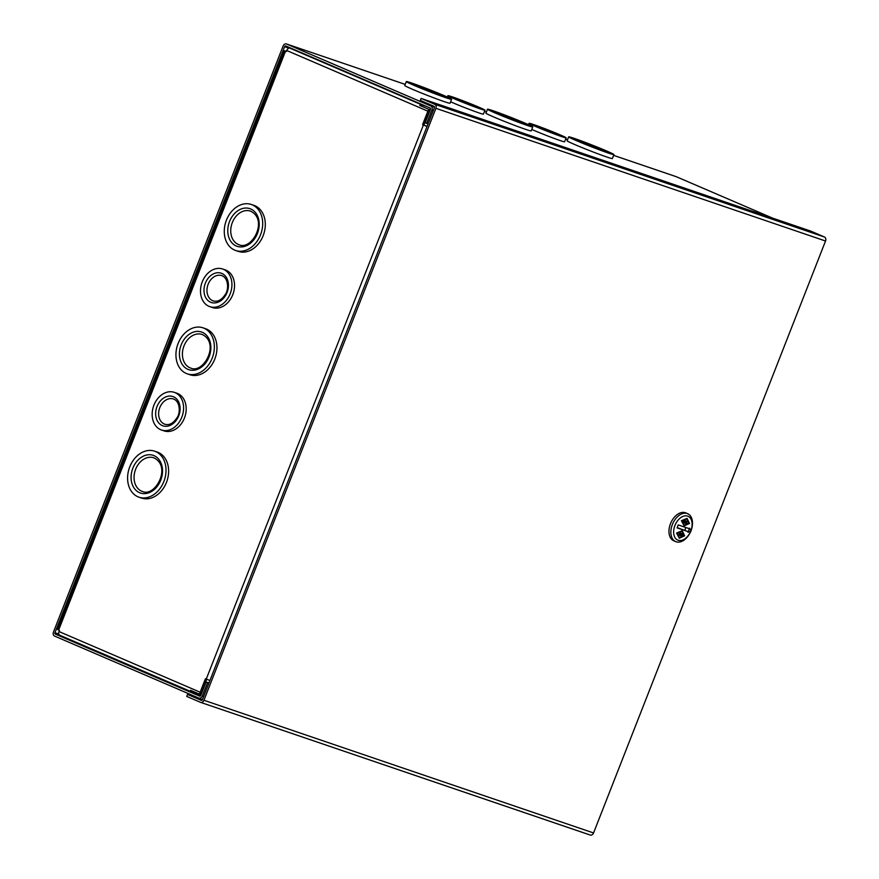 <?xml version="1.0" encoding="UTF-8"?>
<svg xmlns="http://www.w3.org/2000/svg" width="879" height="879" viewBox="0 0 879 879"><rect width="100%" height="100%" fill="white"/><g stroke="black" fill="none" stroke-linecap="round" stroke-linejoin="round"><path stroke-width="1.32" d="M208.916 683.093L207.543 682.62L202.28 696.036A3.252 2.483 108.8 0 1 198.951 698.135A3.252 2.483 108.8 0 1 198.819 698.091L54.553 636.077A3.252 2.483 108.8 0 1 53.465 632.067L283.115 46.049A3.252 2.483 108.8 0 1 286.455 43.95A3.252 2.483 108.8 0 1 286.587 44.005L430.842 106.007A3.252 2.483 108.8 0 1 431.941 110.018L426.689 123.434L425.194 122.796L430.457 109.381A1.132 0.868 108.8 0 0 430.073 107.985L285.818 45.972A1.132 0.868 108.8 0 0 284.609 46.686L54.948 632.715L58.794 634.023M451.586 99.305L450.037 103.25A24.304 0.934 -158.6 0 1 436.61 98.898A24.304 0.934 -158.6 0 1 412.526 89.317A24.304 0.934 -158.6 0 1 404.769 85.516L406.318 81.571A24.304 0.934 21.4 0 0 414.064 85.373A24.304 0.934 21.4 0 0 438.16 94.954A24.304 0.934 21.4 0 0 451.586 99.305A24.304 0.934 21.4 0 0 443.829 95.503A24.304 0.934 21.4 0 0 419.744 85.922A24.304 0.934 21.4 0 0 406.318 81.571M566.131 137.827A19.887 0.758 21.4 0 0 559.791 134.718A19.887 0.758 21.4 0 0 540.08 126.873A19.887 0.758 21.4 0 0 529.092 123.313A19.887 0.758 21.4 0 0 535.432 126.422A19.887 0.758 21.4 0 0 555.143 134.267A19.887 0.758 21.4 0 0 566.131 137.827L564.582 141.772A19.887 0.758 -158.6 0 1 553.605 138.212A19.887 0.758 -158.6 0 1 533.894 130.367A19.887 0.758 -158.6 0 1 531.773 129.444M772.663 218.146L676.226 176.69A3.252 2.483 108.8 0 0 676.083 176.635L613.63 155.363M429.523 105.238L434.127 106.952L429.523 105.238M484.955 110.183A19.887 0.758 21.4 0 0 478.615 107.073A19.887 0.758 21.4 0 0 458.904 99.228A19.887 0.758 21.4 0 0 447.916 95.668A19.887 0.758 21.4 0 0 454.256 98.778A19.887 0.758 21.4 0 0 473.979 106.623A19.887 0.758 21.4 0 0 484.955 110.183L483.406 114.127A19.887 0.758 -158.6 0 1 472.43 110.567A19.887 0.758 -158.6 0 1 452.718 102.722A19.887 0.758 -158.6 0 1 450.597 101.799M532.751 126.95L531.213 130.894A24.304 0.934 -158.6 0 1 517.786 126.543A24.304 0.934 -158.6 0 1 493.701 116.962A24.304 0.934 -158.6 0 1 485.944 113.16L487.493 109.205A24.304 0.934 21.4 0 0 495.24 113.006A24.304 0.934 21.4 0 0 519.335 122.599A24.304 0.934 21.4 0 0 532.751 126.95A24.304 0.934 21.4 0 0 525.005 123.148A24.304 0.934 21.4 0 0 500.909 113.556A24.304 0.934 21.4 0 0 487.493 109.205M613.927 154.594L612.388 158.539A24.304 0.934 -158.6 0 1 598.962 154.188A24.304 0.934 -158.6 0 1 574.866 144.595A24.304 0.934 -158.6 0 1 567.12 140.805L568.669 136.849A24.304 0.934 21.4 0 0 576.415 140.651A24.304 0.934 21.4 0 0 600.511 150.243A24.304 0.934 21.4 0 0 613.927 154.594A24.304 0.934 21.4 0 0 606.18 150.792A24.304 0.934 21.4 0 0 582.085 141.2A24.304 0.934 21.4 0 0 568.669 136.849M207.543 682.62L206.049 681.983L200.797 695.399A1.132 0.868 108.8 0 1 199.588 696.113L55.333 634.111A1.132 0.868 108.8 0 1 54.948 632.715M200.39 695.959L197.303 694.882L200.137 696.113M206.049 681.983L208.96 682.972M426.689 123.434L428.062 123.906M429.106 109.567L429.798 109.809L430.402 108.271M426.48 106.436L421.744 104.832A3.252 2.099 113.3 0 0 419.755 105.425L429.051 109.425A3.252 2.099 113.3 0 0 427.864 111.172L422.579 124.675L427.051 126.466M286.4 51.345L284.455 50.729L286.312 51.597L286.73 50.51A3.252 2.099 -66.7 0 1 289.916 48.158L294.641 49.773M427.095 126.356L423.876 125.115L429.172 111.611A1.132 0.725 -66.7 0 1 429.578 111.007L429.051 109.425M206.708 679.258L201.456 692.663A1.132 0.725 113.3 0 0 201.346 693.377L199.852 694.278L190.556 690.279A3.252 2.099 113.3 0 0 191.567 691.894A3.252 2.099 113.3 0 0 191.666 691.927L200.489 694.937L201.027 693.575M138.97 497.195L141.574 498.074A24.304 18.536 -71.2 0 0 166.955 481.044A24.304 18.536 -71.2 0 0 157.242 452.059L154.638 451.18A24.304 18.536 -71.2 0 0 129.499 467.529A24.304 18.536 -71.2 0 0 137.948 496.8A24.304 18.536 -71.2 0 0 138.97 497.195A24.304 18.536 -71.2 0 0 164.351 480.165A24.304 18.536 -71.2 0 0 154.638 451.18M161.461 430.007L164.065 430.886A19.887 15.163 -71.2 0 0 184.832 416.954A19.887 15.163 -71.2 0 0 176.888 393.232L174.284 392.353A19.887 15.163 -71.2 0 0 153.715 405.735A19.887 15.163 -71.2 0 0 160.626 429.677A19.887 15.163 -71.2 0 0 161.461 430.007A19.887 15.163 -71.2 0 0 182.239 416.064A19.887 15.163 -71.2 0 0 174.284 392.353M191.468 691.839L59.827 635.264A3.252 2.099 -66.7 0 1 59.728 635.22A3.252 2.099 -66.7 0 1 59.025 631.561L59.453 630.474L57.596 629.606L284.455 50.729M209.927 680.511L205.444 678.72L200.159 692.223A3.252 2.099 113.3 0 0 199.852 694.278M209.806 306.65L212.399 307.54A19.887 15.163 -71.2 0 0 233.177 293.608A19.887 15.163 -71.2 0 0 225.222 269.886L222.629 269.007A19.887 15.163 -71.2 0 0 202.06 282.379A19.887 15.163 -71.2 0 0 208.96 306.332A19.887 15.163 -71.2 0 0 209.806 306.65A19.887 15.163 -71.2 0 0 230.573 292.718A19.887 15.163 -71.2 0 0 222.629 269.007M187.315 373.85L189.908 374.729A24.304 18.536 -71.2 0 0 215.289 357.698A24.304 18.536 -71.2 0 0 205.576 328.713L202.983 327.823A24.304 18.536 -71.2 0 0 177.844 344.183A24.304 18.536 -71.2 0 0 186.282 373.454A24.304 18.536 -71.2 0 0 187.315 373.85A24.304 18.536 -71.2 0 0 212.696 356.808A24.304 18.536 -71.2 0 0 202.983 327.823M235.649 250.493L238.253 251.383A24.304 18.536 -71.2 0 0 263.634 234.352A24.304 18.536 -71.2 0 0 253.921 205.367L251.317 204.477A24.304 18.536 -71.2 0 0 226.178 220.827A24.304 18.536 -71.2 0 0 234.627 250.097A24.304 18.536 -71.2 0 0 235.649 250.493A24.304 18.536 -71.2 0 0 261.03 233.462A24.304 18.536 -71.2 0 0 251.317 204.477M208.147 284.247A13.35 10.174 -71.2 0 0 213.212 300.904C217.574 302.156 221.596 300.014 225.277 294.487C228.826 289.938 228.738 278.105 221.816 275.632A13.35 10.174 -71.2 0 0 208.147 284.247M159.813 407.592A13.35 10.174 -71.2 0 0 164.867 424.249C169.229 425.502 173.251 423.37 176.943 417.844C180.492 413.284 180.393 401.45 173.482 398.989A13.35 10.174 -71.2 0 0 159.813 407.592M183.986 345.919A17.767 13.548 -71.2 0 0 190.721 368.092C203.565 374.146 220.343 343.151 202.17 334.459A17.767 13.548 -71.2 0 0 183.986 345.919M135.641 469.265A17.767 13.548 -71.2 0 0 142.376 491.449C155.22 497.492 172.009 466.496 153.836 457.805A17.767 13.548 -71.2 0 0 135.641 469.265M232.32 222.574A17.767 13.548 -71.2 0 0 239.055 244.747C251.899 250.801 268.688 219.805 250.515 211.114A17.767 13.548 -71.2 0 0 232.32 222.574M423.876 125.115L422.579 124.675M200.731 702.409L590.095 834.995A3.252 2.483 -71.2 0 0 590.227 835.05A3.252 2.483 -71.2 0 0 593.556 832.951L825.535 241.011A3.252 2.483 -71.2 0 0 824.447 237L810.724 231.1L421.096 98.415L434.808 104.315A3.252 2.483 108.8 0 1 435.907 108.326L203.928 700.266A3.252 2.483 108.8 0 1 200.588 702.365A3.252 2.483 108.8 0 1 200.456 702.31L186.744 696.421L187.513 694.443L202.467 699.541M421.096 98.415L420.316 100.393L434.039 106.293A1.132 0.868 -71.2 0 1 434.413 107.677L202.434 699.629A1.132 0.868 108.8 0 1 201.225 700.332L187.513 694.443M201.961 700.233L194.819 697.311L202.148 700.08M435.61 104.238L428.392 101.294L435.61 104.238M684.565 520.456L684.675 521.741L683.214 522.631L683.818 520.192L684.675 520.522M683.214 522.631L683.818 520.192M687.993 532.267L691.125 531.015L689.597 528.158L687.993 532.267L687.916 531.564L677.094 527.883L678.258 524.917L689.081 528.609L689.597 528.158M687.916 531.564L677.193 527.642M684.818 530.235L685.884 527.521L684.851 530.246M679.291 538.234L676.588 533.026L682.247 530.707L684.653 535.794L679.291 538.234L676.885 533.146L682.247 530.707M684.126 525.895L681.423 520.687L687.07 518.379L689.488 523.455L684.126 525.895L681.719 520.818L687.07 518.379M690.707 531.18A12.976 8.372 -66.7 0 1 678.028 540.2A12.976 8.372 -66.7 0 1 674.984 525.367A12.976 8.372 -66.7 0 1 687.62 516.105A12.976 8.372 -66.7 0 1 690.927 530.63M690.861 531.114A15.185 9.801 -66.7 0 1 675.687 541.607A15.185 9.801 -66.7 0 1 672.523 524.137A15.185 9.801 -66.7 0 1 687.213 513.534A15.185 9.801 -66.7 0 1 687.675 513.71A15.185 9.801 -66.7 0 1 690.993 530.762M675.687 541.607L673.786 540.794A15.185 9.801 -66.7 0 1 670.633 523.324A15.185 9.801 -66.7 0 1 685.323 512.721A15.185 9.801 -66.7 0 1 685.785 512.896L687.675 513.71M679.148 532.619L680.214 532.982L679.017 535.157L679.753 533.267L678.951 532.531M678.995 533.004L680.214 532.982M679.017 535.157L679.456 533.135M680.478 533.07L681.632 533.465L680.731 535.761L679.61 535.377L680.577 535.267L680.016 534.498L681.17 533.751L680.181 532.938L681.632 533.465M680.928 534.366L680.873 533.619M680.577 535.267L680.478 534.63M682.258 536.289L681.697 534.871L683.159 533.982L682.258 536.289L681.39 535.959M681.961 536.157L681.401 534.74L683.159 533.982M682.093 531.103L684.247 535.652L679.445 537.838L677.291 533.289L682.093 531.103M684.247 535.652L679.346 537.629M681.895 531.191L683.95 535.531M684.28 525.51L682.126 520.95L686.928 518.764L689.081 523.324L684.28 525.51M686.73 518.852L688.784 523.192L687.257 523.884M687.114 523.961L684.181 525.29M687.224 523.994L686.158 523.631L687.048 521.346L686.62 523.346L687.224 523.994M687.378 523.598L686.312 523.214M687.356 521.456L685.796 521.346L686.202 522.5L685.202 522.862L685.884 523.543L684.741 523.148L685.642 520.84L686.763 521.225L685.642 520.84M687.048 521.346L685.862 523.499M686.038 523.148L684.895 522.73M686.356 522.104L685.301 521.719M684.444 523.016L685.345 520.72M683.906 521.73L683.675 522.346M683.368 522.214L683.609 521.599M286.587 44.005L405.208 84.395L286.455 43.95M484.483 111.391L486.384 112.04L484.483 111.391M565.658 139.036L567.559 139.684L565.658 139.025M613.619 155.374L676.226 176.69M430.842 106.007L434.512 107.26M284.609 46.686L288.938 48.158M55.333 634.111L63.991 637.055M202.28 696.036L203.653 696.509M431.941 110.018L433.314 110.49M475.913 106.15A15.47 0.593 21.4 0 0 452.3 97.272A15.47 0.593 21.4 0 0 471.1 105.348A15.47 0.593 21.4 0 0 475.913 106.15M557.077 133.795A15.47 0.593 21.4 0 0 533.476 124.917A15.47 0.593 21.4 0 0 552.276 132.993A15.47 0.593 21.4 0 0 557.077 133.795M522.302 122.225A19.887 0.758 21.4 0 0 491.954 110.809A19.887 0.758 21.4 0 0 516.116 121.203A19.887 0.758 21.4 0 0 522.302 122.225M441.126 94.58A19.887 0.758 21.4 0 0 410.779 83.164A19.887 0.758 21.4 0 0 434.951 93.559A19.887 0.758 21.4 0 0 441.126 94.58M603.477 149.869A19.887 0.758 21.4 0 0 573.13 138.453A19.887 0.758 21.4 0 0 597.291 148.837A19.887 0.758 21.4 0 0 603.477 149.869M421.744 104.832L289.916 48.158M427.864 111.172L286.73 50.51M200.159 692.223L59.025 631.561M206.268 679.071L423.392 125.027M285.488 51.246L58.629 630.122M205.367 283.159A15.47 11.801 -71.2 0 0 216.761 302.629A15.47 11.801 -71.2 0 0 226.529 277.698A15.47 11.801 -71.2 0 0 205.367 283.159M157.022 406.516A15.47 11.801 -71.2 0 0 168.416 425.974A15.47 11.801 -71.2 0 0 178.184 401.044A15.47 11.801 -71.2 0 0 157.022 406.516M181.195 344.843A19.887 15.163 -71.2 0 0 195.841 369.861A19.887 15.163 -71.2 0 0 208.4 337.811A19.887 15.163 -71.2 0 0 181.195 344.843M132.85 468.188A19.887 15.163 -71.2 0 0 147.507 493.207A19.887 15.163 -71.2 0 0 160.066 461.156A19.887 15.163 -71.2 0 0 132.85 468.188M229.54 221.486A19.887 15.163 -71.2 0 0 244.186 246.505A19.887 15.163 -71.2 0 0 256.745 214.465A19.887 15.163 -71.2 0 0 229.54 221.486M825.535 241.011L435.907 108.326M434.808 104.315L824.447 237M203.928 700.266L593.556 832.951M452.729 97.756L480.011 108.447M533.905 125.4L561.187 136.091M492.35 111.358L527.741 125.225M411.174 83.714L446.565 97.58M573.526 138.992L608.916 152.869M528.554 124.708L529.092 123.313M447.378 97.064L447.916 95.668M191.567 691.894L59.728 635.22M590.227 835.05L200.588 702.365"/></g></svg>
